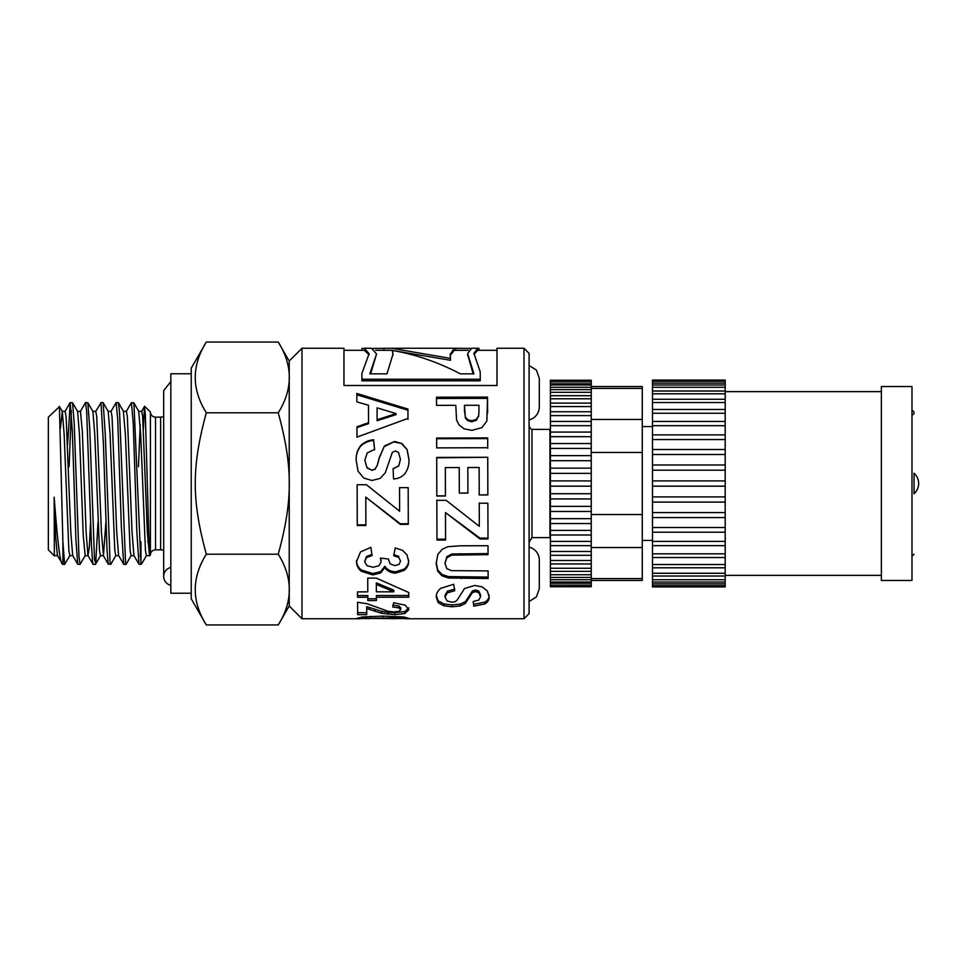 <?xml version="1.0" encoding="UTF-8"?>
<svg xmlns="http://www.w3.org/2000/svg" width="967" height="967" viewBox="0 0 967 967"><rect width="100%" height="100%" fill="white"/><g stroke="black" fill="none" stroke-linecap="round" stroke-linejoin="round"><path stroke-width="1.45" d="M150.417 554.949A5.101 5.101 0 0 1 155.518 549.848L155.518 417.152C152.423 416.85 150.719 415.157 150.417 412.051L150.417 554.949L149.474 555.88L147.359 532.249L142.657 416.644L141.726 411.35L138.704 411.35L140.723 434.799L145.425 550.356L146.355 555.65L149.305 555.65M147.866 542.245L148.265 534.703M138.462 466.662L140.215 424.743M123.389 411.35L125.408 434.751L130.11 550.344L131.053 555.638L133.99 555.65M123.462 411.35L126.411 411.35L127.354 416.644L132.044 532.273L133.929 555.529L138.994 564.281L140.977 564.39L133.917 403.082L131.464 402.61L133.265 423.836L136.855 531.898L138.994 564.281M115.883 555.517L110.818 564.269L110.033 561.44L105.246 433.808L103.155 402.719L108.219 411.471L110.105 434.727L114.795 550.356L115.738 555.638L118.687 555.65M108.159 411.35L111.096 411.35L112.039 416.656L116.741 532.237L118.615 555.529L123.824 564.39M97.981 522.373L95.697 563.725L94.5 559.168L89.726 428.272L87.852 402.719L92.917 411.483L94.79 434.751L99.492 550.356L100.423 555.65L103.445 555.65L105.886 522.373M92.844 411.35L95.793 411.35L96.724 416.644L101.426 532.188L103.445 555.65M85.253 555.529L80.068 564.39L78.968 556.291L74.193 423.183L72.549 402.731L77.602 411.483L79.487 434.787L83.235 535.259L85.144 555.65M80.454 411.35L82.352 431.741L86.111 532.201L87.985 555.517L89.351 546.778L90.572 522.373M60.45 428.333L62.299 411.483L64.173 434.812L68.862 550.356L69.805 555.65L72.755 555.65M62.154 411.35L65.164 411.35L66.107 416.644L70.809 532.237L72.682 555.517L77.747 564.269L80.068 564.39M69.95 555.529L64.632 564.293L62.891 541.834L62.891 564.39L64.765 564.39M72.549 402.731L70.216 402.61L72.344 431.439L75.922 539.912L77.747 564.269M71.316 410.697L69.104 466.662M67.605 444.627L70.216 402.61M87.852 402.719L85.531 402.61M80.334 411.471L85.531 402.598L86.679 411.422L91.454 544.892L92.651 562.468L93.183 564.39L95.382 564.39M95.648 411.471L101.015 402.804L103.396 443.37L106.986 549.377L108.183 563.725L110.685 564.39M131.186 555.517L126.133 564.269L125.565 563.072L119.582 412.861L118.47 402.707L116.149 402.61L117.732 419.17L121.322 525.879L123.679 564.293M110.963 411.483L116.149 402.61M155.518 417.152L160.631 417.152L160.631 549.848A10.202 10.202 0 0 1 163.689 550.32M126.266 411.483L131.464 402.61M140.215 556.303L140.977 541.834L140.977 563.64L142.064 563.193L146.5 555.529M62.891 563.64C60.135 567.266 57.234 536.721 54.152 497.219L54.37 555.856L48.35 549.848L48.35 417.152L59.422 406.696L62.891 541.834M206.309 624.936L191.248 598.839L191.248 368.161L206.309 342.064L278.254 342.064C292.989 365.635 292.989 389.217 278.254 412.788L206.309 412.788C191.575 466.868 191.575 500.132 206.309 554.212C191.575 577.783 191.575 601.365 206.309 624.936L278.254 624.936C292.989 601.365 292.989 577.783 278.254 554.212C292.989 500.132 292.989 466.868 278.254 412.788M191.248 373.77L170.833 373.77L170.833 593.23L191.248 593.23M206.309 342.064C191.575 365.635 191.575 389.217 206.309 412.788M54.152 497.219L55.76 537.809L57.379 555.529L62.891 564.39M149.414 555.82L145.292 413.465L144.421 406.902L143.43 428.333M54.152 554.925L54.503 555.638L57.44 555.65M206.309 554.212L278.254 554.212M539.308 406.95L539.308 378.363L539.308 406.95A13.272 13.272 0 0 1 529.094 419.859M289.23 605.983L289.23 361.017L301.994 348.253L301.994 618.747L289.23 605.983M464.474 409.972L465.296 416.946L467.81 419.763L471.787 420.778L476.38 419.315L478.629 415.701L478.967 410.673L478.943 405.27L464.462 405.306L464.474 411.882M523.993 348.253L529.094 353.366L529.094 613.634L523.993 618.747L523.993 348.253L497.014 348.253L497.014 385.495L343.962 385.495L343.962 348.253L301.994 348.253M550.404 429.022A3.058 3.058 0 0 1 549.933 429.408L549.933 537.592L531.971 537.592L531.971 429.408A5.101 5.101 0 0 1 529.094 424.815M396.047 413.598L377.082 407.844L377.13 419.763L396.047 413.598L396.047 414.662L377.13 420.73L377.13 419.763M361.888 350.296L361.888 348.567L364.293 348.265L369.104 353.741L361.888 373.431L361.888 379.257L480.236 379.257L480.236 371.884L473.903 353.293L477.795 348.265L478.979 348.374L478.979 350.296M477.795 348.253L471.582 348.253L467.629 353.596L473.915 373.854L460.389 373.854C437.725 362.033 415.048 354.248 392.384 350.501L393.001 354.055L386.969 373.854L369.829 373.854L376.562 353.982L371.449 348.265L364.293 348.253M372.972 348.422L391.43 348.265L450.477 358.37L450.199 354.357L454.248 348.253L470.373 348.422M395.261 618.662L400.87 618.36L395.672 617.853L364.982 618.36L395.261 618.662M445.424 496.035L436.818 496.071L436.709 457.427L487.743 457.282L487.852 494.947L479.221 494.971L479.136 467.484L467.823 467.52L467.907 493.097L459.301 493.122L459.228 467.545L445.34 467.581L445.424 496.035M447.842 546.718L460.788 545.787L488.009 545.714L488.045 554.671L451.879 555.094L446.851 557.754L444.977 563.35L446.79 568.596L451.202 570.651L488.105 570.905L488.142 578.508L448.337 578L441.931 575.788L437.749 571.316L436.177 563.628L437.821 554.429L442.197 549.268L447.842 546.718M407.941 409.065L407.965 418.397L356.992 437.132L356.956 426.773L368.536 422.724L368.475 405.258L356.871 401.885L356.847 393.448L407.941 409.065L407.965 419.376M356.158 460.207C355.941 454.792 357.415 449.957 360.594 445.714C364.148 442.221 368.487 440.239 373.613 439.767L374.616 449.365L367.206 452.955L364.861 460.28L366.989 467.69L371.92 470.192L375.003 469.128L377.203 465.441L379.402 457.294L384.419 445.98L394.669 441.46L401.97 443.551L407.167 449.655L408.968 459.458C409.222 464.728 407.832 469.503 404.798 473.818C401.776 477.069 398.029 478.786 393.569 478.943L393.085 468.669L398.73 465.84L400.435 459.385L398.573 452.508L395.406 450.924L392.312 452.423L385.289 472.766L380.116 478.411L371.993 480.478L363.773 478.061L358.056 471.207L356.158 460.207M356.509 561.646L360.461 551.988L370.881 547.346L372.053 555.529L366.529 557.596L364.619 561.573L366.94 565.671L373.141 567.291L378.979 565.719L381.131 561.815L380.382 558.116L388.359 558.986L390.1 563.93L394.959 565.598L399.069 564.365L400.58 561.053L398.827 557.512L393.738 555.711L395.249 547.926L402.647 550.392L407.022 554.925L408.63 561.259C408.678 564.921 407.155 567.98 404.061 570.433L395.588 573.165C390.68 572.887 387.102 571.026 384.842 567.569L380.647 572.96L372.754 574.93L361.283 571.279C358.128 568.669 356.545 565.453 356.509 561.646M369.418 609.355L366.698 608.618L366.759 614.674L357.669 614.686L357.572 602.248L367.339 603.795L387.997 611.277L393.98 611.918L399.008 611.349L400.749 609.681L398.9 607.856L392.759 607.022L393.702 602.731L405.318 605.197L408.86 609.766L404.822 613.525L394.705 614.661L381.602 613.32L369.418 609.355L369.418 607.457L366.698 606.732L366.698 608.618M455.783 405.33L436.54 405.378L436.504 397.195L487.537 397.086L486.86 421.02L481.892 427.632L471.956 430.363L464.051 428.828L459.011 424.9L456.569 420.137L455.783 405.33M369.551 618.65L356.871 618.372L362.565 616.946L382.968 616.112L403.723 616.994L408.981 618.36L396.071 618.65M367.811 597.255L357.536 597.268L357.512 591.877L367.774 591.864L367.714 578.121L376.284 578.109L408.763 592.529L408.787 597.195L376.405 597.243L376.429 600.543L367.823 600.555L367.811 595.539L357.536 595.551L357.524 591.877M365.864 525.492L357.258 525.516L357.137 484.769L366.433 484.733L399.625 511.241L399.552 487.67L408.183 487.634L408.292 524.344L400.29 524.368L365.78 497.147L365.864 525.492M436.286 597.074C436.057 594.052 437.531 591.139 440.71 588.323L453.728 584.273L454.732 590.668L447.334 592.88L444.989 597.11L447.117 601.003L452.048 602.223L455.131 601.704L457.331 599.854L464.547 588.492L474.797 585.446L482.098 586.872L487.283 590.861L489.097 596.663C489.35 599.564 487.96 601.982 484.926 603.928L473.697 606.176L473.214 601.486L478.858 600.06L480.563 596.615L478.701 592.614L475.522 591.647L472.428 592.566L465.405 603.444L460.232 605.946L452.109 606.805L443.889 605.801L438.184 602.707L436.286 597.074M445.557 540.045L436.963 540.07L436.842 500.362L446.138 500.326L479.318 526.326L479.245 503.227L487.876 503.203L487.997 538.945L479.983 538.97L445.473 512.57L445.557 540.045M487.719 447.733L436.673 447.878L436.649 438.051L487.682 437.906L487.719 447.733M393.823 591.816L376.344 584.419L376.381 591.84L393.823 591.816L393.823 590.184L376.344 582.896L376.344 584.419M436.649 438.74L487.682 438.595L487.682 437.906M487.682 438.595L487.719 448.265M445.557 539.187L436.963 539.211L436.842 500.096M436.963 539.211L436.963 540.07M479.245 502.937L479.318 526.326M487.997 538.111L479.983 538.135L479.983 538.97M479.983 538.135L445.473 512.57M454.732 589.06L447.334 591.236L447.334 592.88M447.334 591.236L444.989 595.394L444.989 597.11M489.097 594.947C489.35 597.811 487.96 600.193 484.926 602.103L484.926 603.928M484.926 602.103L473.697 604.327L473.697 606.176M473.697 604.327L473.383 601.462M478.701 592.614L478.701 590.97L480.563 594.91L480.563 596.615M478.701 590.97L475.522 590.015L475.522 591.647M475.522 590.015L472.428 590.922L472.428 592.566M472.428 590.922L469.043 596.168L469.043 597.896M469.043 596.168L465.405 601.631L465.405 603.444M465.405 601.631L460.232 604.097L460.232 605.946M460.232 604.097L452.109 604.943L452.109 606.805M452.109 604.943L443.889 603.952L443.889 605.801M443.889 603.952L438.184 600.906L438.184 602.707M438.184 600.906L436.286 595.358M365.864 524.863L357.258 524.888L357.137 484.745M357.258 524.888L357.258 525.516M399.552 487.598L399.625 511.241M408.292 523.727L400.29 523.751L400.29 524.368M400.29 523.751L365.78 497.147M357.536 595.551L357.536 597.268M367.726 578.121L367.774 591.864M408.787 595.479L376.405 595.527L376.405 597.243M376.429 598.778L367.823 598.791L367.823 600.555M367.823 598.791L367.811 595.539M403.723 616.994L403.723 618.735M362.129 617.006L362.129 618.735M400.87 616.753L400.87 618.36M399.734 616.656L399.734 618.082M395.672 616.366L395.672 617.853M370.554 616.342L370.554 617.853M366.082 616.644L366.082 618.094M364.982 616.741L364.982 618.36M392.965 355.082L392.384 350.501M376.562 353.982L370.627 373.854M383.899 350.296L383.899 348.422M375.68 350.296L391.43 350.296L450.477 360.268L450.477 358.37M455.699 350.296L455.699 348.422M468.246 350.296L454.248 350.296L450.223 355.385M467.665 354.623L473.177 373.854M436.504 398.501L487.537 398.392L487.537 397.086M487.537 398.392L487.61 413.114M465.296 416.946L464.462 405.306M465.296 417.949L467.81 420.718L467.81 419.763M467.81 420.718L471.787 421.721L471.787 420.778M471.787 421.721L476.38 420.294L476.38 419.315M476.38 420.294L478.629 415.701M478.629 416.717L478.967 410.673M366.759 612.703L357.669 612.703L357.669 614.686M357.669 612.703L357.585 602.248M398.9 607.856L398.9 605.971L400.749 607.784L400.749 609.681M398.9 605.971L392.759 605.161M408.86 607.856L404.822 611.567L404.822 613.525M404.822 611.567L394.705 612.679L394.705 614.661M394.705 612.679L388.142 612.377L388.142 614.359M388.142 612.377L381.602 611.362L381.602 613.32M381.602 611.362L369.418 607.457M369.056 354.768L364.293 350.308L343.962 350.296M480.236 379.257L480.236 380.829L361.888 380.829L361.888 379.257M497.014 350.296L477.795 350.296L473.951 354.321M372.053 554.442L366.529 556.472L366.529 557.596M366.529 556.472L364.619 561.573M380.744 558.152L381.131 561.815M398.827 557.512L400.58 561.053M398.827 556.4L393.738 554.623M408.63 560.086C408.678 563.688 407.155 566.71 404.061 569.128L404.061 570.433M404.061 569.128L395.588 571.811L395.588 573.165M395.588 571.811C390.68 571.545 387.102 569.708 384.842 566.299L384.842 567.569M384.842 566.299L380.647 571.606L380.647 572.96M380.647 571.606L372.754 573.552L372.754 574.93M372.754 573.552L361.283 569.95L361.283 571.279M361.283 569.95C358.128 567.375 356.545 564.22 356.509 560.473M356.158 460.558C355.941 455.215 357.415 450.465 360.594 446.283C364.148 442.838 368.487 440.892 373.613 440.432L373.613 439.767M373.613 440.432L374.616 449.885M366.989 467.69L364.861 460.28M366.989 467.931L371.92 470.192M371.92 470.385L375.003 469.128M375.003 469.346L377.203 465.441M377.203 465.707L379.402 457.693L384.419 445.98M384.419 446.549L394.669 441.46M394.669 442.1L401.97 443.551M401.97 444.155L407.167 449.655M407.167 450.175L408.968 459.821M393.085 468.898L398.73 465.84M398.73 466.106L400.435 459.385M377.082 407.844L377.13 420.73M356.956 427.619L368.536 423.643L368.536 422.724M356.847 394.802L407.941 410.189M488.045 553.595L451.879 554.006L451.879 555.094M451.879 554.006L446.851 556.641L446.851 557.754M446.851 556.641L444.977 563.35M488.142 577.081L448.337 576.574L448.337 578M448.337 576.574L441.931 574.398L441.931 575.788M441.931 574.398L437.749 569.986L437.749 571.316M437.749 569.986L436.177 562.419M445.424 495.853L436.818 495.878L436.782 483.5M436.709 457.826L487.743 457.282M487.743 457.681L487.815 483.5M487.852 494.766L479.221 494.971M479.221 494.79L479.185 483.5M467.871 483.5L467.823 467.52M467.907 492.952L459.301 493.122M459.301 492.977L459.277 483.5M445.388 483.5L445.34 467.581M529.094 601.547L536.443 596.857L539.308 588.637L539.308 560.05A13.272 13.272 0 0 0 529.094 547.141M170.833 585.337A9.186 9.186 0 0 1 170.833 567.424M911.978 414.855A2.043 2.043 0 0 0 914.033 412.812A2.043 2.043 0 0 0 911.978 410.757M911.978 483.5L911.978 580.466L881.36 580.466L881.36 386.534L911.978 386.534L911.978 483.5M652.483 585.7L652.483 586.933L725.19 586.933L725.19 585.7L652.483 585.7L652.483 583.875L725.19 583.875L725.19 585.7M725.19 409.524L725.19 413.247L652.483 413.247L652.483 421.443L725.19 421.443L725.19 425.685L652.483 425.685L652.483 434.884L725.19 434.884L725.19 439.562L652.483 439.562L652.483 449.522L725.19 449.522L725.19 454.514L652.483 454.514L652.483 464.994L725.19 464.994L725.19 470.18L652.483 470.18L652.483 480.925L725.19 480.925L725.19 486.171L652.483 486.171L652.483 496.917L725.19 496.917L725.19 502.103L652.483 502.103L652.483 512.583L725.19 512.583L725.19 517.575L652.483 517.575L652.483 527.523L725.19 527.523L725.19 532.213L652.483 532.213L652.483 541.387L725.19 541.387L725.19 545.642L652.483 545.642L652.483 579.741L725.19 579.741L725.19 583.875M652.483 579.741L652.483 583.875M652.483 573.25L725.19 573.25L725.19 579.741M652.483 564.535L725.19 564.535L725.19 573.25M652.483 553.825L725.19 553.825L725.19 564.535M725.19 557.536L652.483 557.536M652.483 541.387L652.483 545.642L725.19 545.642L725.19 553.825M725.19 532.213L725.19 541.387M652.483 527.523L652.483 532.213M725.19 517.575L725.19 527.523M652.483 512.583L652.483 517.575M725.19 502.103L725.19 512.583M652.483 496.917L652.483 502.103M725.19 486.171L725.19 496.917M652.483 480.925L652.483 486.171M725.19 470.18L725.19 480.925M652.483 464.994L652.483 470.18M725.19 454.514L725.19 464.994M652.483 449.522L652.483 454.514M725.19 439.562L725.19 449.522M652.483 434.884L652.483 439.562M725.19 425.685L725.19 434.884M725.19 413.247L725.19 421.443L652.483 421.443L652.483 425.685M652.483 409.524L652.483 413.247M725.19 402.526L725.19 409.464L652.483 409.464L652.483 402.526L725.19 402.526L725.19 399.25L652.483 399.25L652.483 402.526M652.483 399.431L652.483 393.799L725.19 393.799L725.19 399.431M725.19 381.312L652.483 381.312L652.483 380.067L725.19 380.067L725.19 387.283L652.483 387.283L652.483 393.799M725.19 387.283L725.19 393.799M725.19 383.137L652.483 383.137L652.483 387.283M652.483 381.312L652.483 383.137M550.404 585.168L550.404 586.739L591.236 586.739L591.236 585.168L550.404 585.156L591.236 585.168L591.236 583.246L550.404 583.246L550.404 585.168M591.236 403.239L591.236 415.605L550.404 415.605L550.404 421.443L591.236 421.443L591.236 425.685L550.404 425.685L550.404 432.08L591.236 432.08L591.236 436.685L550.404 436.685L550.404 443.539L591.236 443.539L591.236 448.422L550.404 448.422L550.404 455.626L591.236 455.626L591.236 460.715L550.404 460.715L550.404 468.149L591.236 468.149L591.236 473.371L550.404 473.371L550.404 480.925L591.236 480.925L591.236 486.171L550.404 486.171L550.404 493.726L591.236 493.726L591.236 498.948L550.404 498.948L550.404 506.382L591.236 506.382L591.236 511.47L550.404 511.47L550.404 518.663L591.236 518.663L591.236 523.546L550.404 523.546L550.404 530.399L591.236 530.399L591.236 535.005L550.404 535.005L550.404 541.387L591.236 541.387L591.236 545.642L550.404 545.642L550.404 579.741L591.236 579.741L591.236 583.246M550.404 579.741L550.404 583.246M550.404 574.724L591.236 574.724L591.236 579.741M550.404 568.27L591.236 568.27L591.236 574.724M550.404 560.473L591.236 560.473L591.236 568.27M550.404 551.468L591.236 551.468L591.236 560.473M591.236 555.3L550.404 555.3M550.404 541.387L550.404 545.642L591.236 545.642L591.236 551.468M591.236 535.005L591.236 541.387M550.404 530.399L550.404 535.005M591.236 523.546L591.236 530.399M550.404 518.663L550.404 523.546M591.236 511.47L591.236 518.663M550.404 506.382L550.404 511.47M591.236 498.948L591.236 506.382M550.404 493.726L550.404 498.948M591.236 486.171L591.236 493.726M550.404 480.925L550.404 486.171M591.236 473.371L591.236 480.925M550.404 468.149L550.404 473.371M591.236 460.715L591.236 468.149M550.404 455.626L550.404 460.715M591.236 448.422L591.236 455.626M550.404 443.539L550.404 448.422M591.236 436.685L591.236 443.539M550.404 432.08L550.404 436.685M591.236 425.685L591.236 432.08M591.236 415.605L591.236 421.443L550.404 421.443L550.404 425.685M591.236 406.587L550.404 406.587L550.404 415.605M550.404 403.239L550.404 406.587M591.236 398.779L591.236 403.106L550.404 403.106L550.404 398.779L591.236 398.779L591.236 395.708L550.404 395.708L550.404 398.779M591.236 380.261L550.404 380.261L591.236 380.273L591.236 395.708M591.236 392.312L550.404 392.312L550.404 395.708M591.236 387.283L550.404 387.283L550.404 392.312M591.236 383.778L550.404 383.778L550.404 387.283M550.404 380.273L550.404 381.856L591.236 381.856L550.404 381.832L550.404 383.778M591.236 386.534L642.269 386.534L642.269 388.42L591.236 388.42M642.269 388.42L642.269 580.466L591.236 580.466M642.269 578.58L591.236 578.58M642.269 547.54L591.236 547.54M642.269 514.541L591.236 514.541M642.269 452.459L591.236 452.459M642.269 419.46L591.236 419.46M382.884 616.112L382.884 617.744M487.586 411.519L487.586 410.419M375.075 609.452L375.075 611.386M460.401 553.668L460.401 554.744M461.332 577.13L461.332 578.568M85.12 555.65L88.13 555.65M77.529 411.35L80.479 411.35M100.858 402.61L103.034 402.61M123.8 564.39L126 564.39M160.631 417.152L163.689 416.68M155.518 549.848L160.631 549.848M141.581 411.483L144.566 406.309M103.3 555.529L108.364 564.281M87.985 555.517L93.05 564.269M65.031 411.471L70.083 402.719M133.784 402.719L138.849 411.471M118.47 402.707L123.534 411.471M95.515 564.281L100.568 555.529M59.313 406.309L62.299 411.483M150.417 412.051L144.651 406.285M141.762 563.604L140.977 564.39M289.23 361.09L278.254 342.064M289.23 605.91L278.254 624.936M529.094 365.453L536.443 370.143L539.308 378.363M531.971 537.592L529.094 542.185M454.248 348.253L391.43 348.253M523.993 618.747L405.632 618.747M360.123 618.747L301.994 618.747M467.629 355.554L467.629 353.596M549.933 429.408L531.971 429.408M170.833 381.663L163.689 390.62L163.689 576.38M914.033 493.786A13.768 13.768 0 0 0 914.033 473.214L914.033 493.786M911.978 556.243L914.033 554.188M725.19 582.037L652.483 582.037M725.19 576.018L652.483 576.018M725.19 567.81L652.483 567.81M725.19 391.019L652.483 391.019M725.19 384.999L652.483 384.999M642.269 540.432L652.483 540.432M642.269 426.568L652.483 426.568M725.19 575.365L881.36 575.365M725.19 391.635L881.36 391.635M591.236 582.037L550.404 582.037M591.236 577.408L550.404 577.408M591.236 571.352L550.404 571.352M591.236 563.954L550.404 563.954M591.236 411.737L550.404 411.737M591.236 389.628L550.404 389.628M591.236 384.999L550.404 384.999"/></g></svg>
